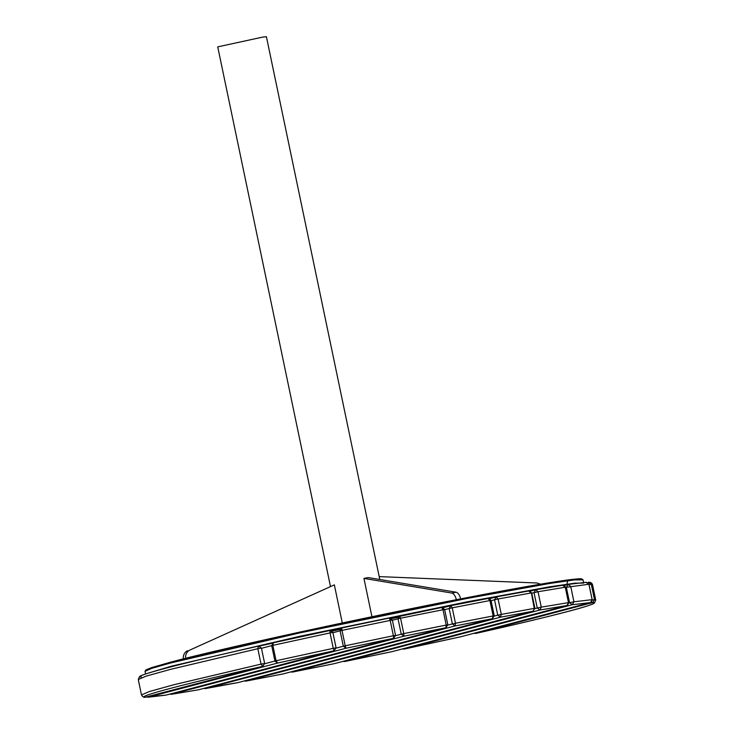 <?xml version="1.0" encoding="UTF-8"?>
<svg xmlns="http://www.w3.org/2000/svg" width="734" height="734" viewBox="0 0 734 734"><rect width="100%" height="100%" fill="white"/><g stroke="black" fill="none" stroke-linecap="round" stroke-linejoin="round"><path stroke-width="1.1" d="M371.945 616.744L363.945 578.41L368.248 577.585L456.126 592.219L451.823 593.054C453.933 593.696 455.493 596.081 456.502 600.192M460.805 599.357C459.796 595.246 458.236 592.87 456.126 592.219M363.945 578.41L451.823 593.054M534.958 608.605L537.251 608L534.031 592.595L535.673 589.741L562.62 585.264L565.263 587.218L538.031 591.742L541.252 607.146L568.483 602.623L565.272 587.283M535.545 589.769L530.324 591.154L535.425 589.815M379.203 576.612L536.921 582.989L540.527 584.172M185.72 659.15C185.124 654.948 186.473 651.93 189.776 650.104L334.346 584.86L342.301 622.955M187.5 650.709C184.197 652.535 182.849 655.545 183.445 659.747M189.776 650.104L334.346 584.86M379.808 579.511L266.405 36.7L262.634 37.113L217.732 46.866L330.41 586.209M283.15 673.913L245.826 681.134L244.339 680.932M447.868 625.111L452.373 623.918L449.153 608.514L444.666 609.697M450.795 605.669L488.092 598.458L450.795 605.669L449.153 608.514L452.236 607.835L455.456 623.249L493.147 615.954L489.927 600.55L452.236 607.835L450.795 605.669L443.235 607.66L450.548 605.734M245.872 681.124L283.177 673.913L492.321 618.725L455.034 625.937L245.908 681.115L244.523 680.877M455.456 623.249L455.034 625.937L452.373 623.918L455.456 623.249M490.743 600.476L489.927 600.55L488.092 598.458C487.954 597.705 488.927 598.348 491.028 600.384L494.248 615.789L492.321 618.725L493.147 615.954L493.964 615.881M492.45 618.698L283.452 673.84M535.673 589.741L538.031 591.742L531.755 593.191M343.228 661.306L344.622 661.545L392.268 651.599L566.85 605.541L539.912 610.018L344.622 661.545L392.507 651.535M562.62 585.264L562.739 585.237C563.18 584.714 564.116 585.365 565.556 587.191L568.777 602.596C567.657 605.311 567.052 606.275 566.978 605.504L568.492 602.687M541.252 607.146L539.912 610.018L537.251 608L541.252 607.146M566.685 584.796L567.997 579.924L465.879 597.871C511.185 589.108 544.701 583.2 566.419 580.135C582.567 578.062 581.53 578.979 581.677 578.869L583.053 579.842L574.245 579.924L549.133 583.548L466.402 598.586L299.509 632.965L170.416 663.031L151.755 668.335L145.02 671.353L145.571 673.986M529.7 591.081L532.352 590.613M583.732 583.08L574.915 583.172L549.803 586.787L467.081 601.825L300.188 636.213L171.095 666.27L147.571 673.335M145.873 670.573L151.424 667.674L170.958 662.077L299.582 632.13L465.861 597.871C369.431 616.303 217.31 649.434 170.683 662.151L151.415 667.674L145.873 669.913L145.02 671.353M449.988 606.027L442.685 607.468M398.865 616.276L390.35 618.019M340.934 628.332L329.805 630.699M272.488 643.177L259.46 646.085M332.135 631.112L340.181 629.396M391.607 618.67L398.103 617.34M336.117 648.122L343.319 646.223L340.099 630.818L332.924 632.708M392.039 620.046L341.998 630.378L345.219 645.792L393.369 635.745L390.158 620.331L389.378 618.028L341.732 627.965L331.493 630.671L341.493 628.038M345.98 648.241L171.38 694.309L198.327 689.832L393.617 638.296L345.98 648.241L345.219 645.792L343.319 646.223L345.98 648.241M341.613 627.992L340.099 630.818L341.998 630.378L341.741 627.965L389.387 618.028L392.323 619.955L395.543 635.36L393.617 638.296L393.369 635.745L395.259 635.451M169.994 694.07L171.38 694.309L169.811 694.116M568.822 602.908L569.575 602.706L566.354 587.301L565.62 587.494M564.198 585.457L567.749 584.521M402.691 648.856L404.085 649.095L460.686 636.791L590.246 602.605L572.236 604.724L404.085 649.095L460.906 636.727M570.713 586.393L573.924 601.797L592.127 599.66L588.916 584.246L566.354 587.301L568.144 584.42L570.713 586.393M590.604 602.495L592.127 599.66M573.924 601.797L572.236 604.724L569.575 602.706L573.924 601.797M588.916 584.246L586.007 582.328M141.414 676.977C129.056 677.115 182.115 663.114 258.469 646.094L257.827 648.709L170.536 669.353L146.057 676.152L138.267 679.528L141.478 694.942L149.277 691.556L173.756 684.767L261.047 664.114L257.827 648.709L261.13 648.113M258.469 646.094L261.414 648.021L264.635 663.426L262.708 666.371C186.344 683.391 133.285 697.383 145.653 697.254L262.708 666.371L261.047 664.114L264.35 663.518M141.478 694.942C142.57 696.722 143.736 697.511 144.974 697.3L262.836 666.334M145.901 697.19L144.974 697.3M494.294 616.092L497.744 615.184L494.523 599.779L491.092 600.687M489.67 598.65L495.918 596.999M496.166 596.935L498.092 599.008L494.523 599.779L496.166 596.935L528.746 590.962L531.031 592.98L498.092 599.008L501.313 614.413L534.251 608.385L531.407 592.98M290.948 671.867L292.334 672.105L334.337 663.655L532.985 611.239L500.395 617.202L292.334 672.105L290.765 671.913M534.627 608.385L532.985 611.239L534.912 608.293L531.691 592.889L528.746 590.962M501.313 614.413L500.395 617.202L497.744 615.184L501.313 614.413M533.113 611.211L334.337 663.655L292.27 672.115M395.589 635.672L401.241 634.176L398.021 618.771L392.387 620.258M444.327 609.486L400.553 618.202L403.773 633.607L446.217 625.065L443.006 609.66L441.666 607.468L390.956 618.212L399.415 615.982M203.859 688.373L205.254 688.611L237.834 682.638L445.896 627.744L403.902 636.194L204.905 688.639M399.544 615.945L400.553 618.202L398.021 618.771L399.663 615.918L441.684 607.468L444.602 609.394L447.823 624.799L445.896 627.744L446.217 625.065L447.538 624.891M401.241 634.176L403.773 633.607L403.902 636.194L401.241 634.176M446.024 627.708L238.082 682.574M203.676 688.419L237.733 682.657M474.136 633.24L475.531 633.479C551.885 616.459 604.944 602.458 592.586 602.586L475.568 633.47C516.699 624.212 547.472 616.881 567.887 611.486C581.218 608 589.686 605.403 593.292 603.697L594.494 602.981L595.733 600.036L594.494 599.641L592.586 602.586L591.053 602.275M589.026 582.273L588.218 582.346L589.026 582.273C590.787 582.301 591.953 583.09 592.521 584.631L591.274 584.236L594.494 599.641L592.219 600.054M588.347 582.319L591.274 584.236L589.035 584.64M264.68 663.738L274.92 661.031L271.699 645.626L261.478 648.324M329.915 630.478L273.314 642.782L271.699 645.626L272.864 645.351L273.314 642.782L329.915 630.478L330.043 632.919L272.864 645.351L276.076 660.756L333.264 648.333L330.043 632.919L332.575 632.497M277.58 663.05L147.993 697.245L166.003 695.116L334.154 650.755L277.58 663.05L276.076 660.756L274.92 661.031L277.58 663.05M329.905 630.478L332.86 632.405L336.08 647.81L334.154 650.755L333.264 648.333L335.796 647.902M146.598 697.006L166.123 695.089L334.282 650.728M165.701 695.162L166.251 695.052M566.978 605.504L392.268 651.599M562.739 585.237L535.756 589.732M343.044 661.352L344.613 661.545M583.053 579.842L583.603 582.475M393.745 638.268L198.455 689.795L171.261 694.327M460.686 636.791L590.365 602.568C591.026 602.807 591.622 601.834 592.173 599.66L588.952 584.255L586.402 582.282L568.144 584.42M402.507 648.902L404.095 649.085M567.877 584.484L564.189 585.448M258.432 646.104C217.301 655.361 186.528 662.683 166.113 668.087C152.782 671.573 144.314 674.17 140.708 675.876L139.506 676.592L138.267 679.528M528.819 590.953L496.212 596.926M496.037 596.962L489.661 598.641M592.521 584.631L595.733 600.036M475.568 633.47L473.953 633.286"/></g></svg>
